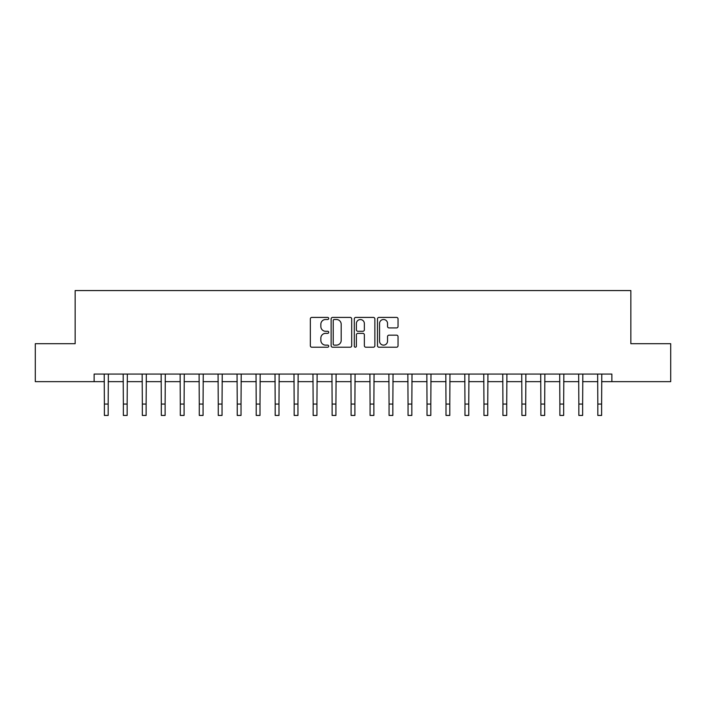 <?xml version="1.0" encoding="UTF-8"?>
<svg xmlns="http://www.w3.org/2000/svg" width="706" height="706" viewBox="0 0 706 706"><rect width="100%" height="100%" fill="white"/><g stroke="black" fill="none" stroke-linecap="round" stroke-linejoin="round"><path stroke-width="1.06" d="M328.705 318.45A1.041 1.041 0 0 0 327.663 317.409L311.831 317.409A1.491 1.491 0 0 0 310.34 318.9L310.34 345.728A1.491 1.491 0 0 0 311.831 347.22L327.663 347.22A1.041 1.041 0 0 0 328.705 346.169A1.041 1.041 0 0 0 327.663 345.128L325.616 345.128A4.766 4.766 0 0 1 320.851 340.363L320.851 338.13A4.766 4.766 0 0 1 325.616 333.356L327.663 333.356A1.041 1.041 0 0 0 328.705 332.314A1.041 1.041 0 0 0 327.663 331.273L325.616 331.273A4.766 4.766 0 0 1 320.851 326.499L320.851 324.266A4.766 4.766 0 0 1 325.616 319.5L327.663 319.5A1.041 1.041 0 0 0 328.705 318.45M396.551 327.919A1.491 1.491 0 0 0 398.043 326.428L398.043 318.9A1.491 1.491 0 0 0 396.551 317.409L378.972 317.409A1.491 1.491 0 0 0 377.481 318.9L377.481 345.728A1.491 1.491 0 0 0 378.972 347.22L396.551 347.22A1.491 1.491 0 0 0 398.043 345.728L398.043 336.638A1.491 1.491 0 0 0 396.551 335.147L389.024 335.147A1.491 1.491 0 0 0 387.541 336.638L387.541 341.139A3.989 3.989 0 0 1 383.552 345.128A3.989 3.989 0 0 1 379.563 341.139L379.563 323.48A3.989 3.989 0 0 1 383.552 319.5A3.989 3.989 0 0 1 387.541 323.48L387.541 326.428A1.491 1.491 0 0 0 389.024 327.919L396.551 327.919M94.136 381.655L35.3 381.655L35.3 343.698L75.154 343.698L75.154 290.563L630.846 290.563L630.846 343.698L670.7 343.698L670.7 381.655L611.864 381.655L611.864 374.065L94.136 374.065L94.136 381.655L104.382 381.655M351.694 318.9A1.491 1.491 0 0 0 350.202 317.409L332.623 317.409A1.491 1.491 0 0 0 331.132 318.9L331.132 345.728A1.491 1.491 0 0 0 332.623 347.22L350.202 347.22A1.491 1.491 0 0 0 351.694 345.728L351.694 318.9M355.798 317.409L373.377 317.409A1.491 1.491 0 0 1 374.868 318.9L374.868 345.728A1.491 1.491 0 0 1 373.377 347.22L365.858 347.22A1.491 1.491 0 0 1 364.367 345.728L364.367 334.847A1.491 1.491 0 0 0 362.875 333.356L357.88 333.356A1.491 1.491 0 0 0 356.389 334.847L356.389 346.169A1.041 1.041 0 0 1 355.347 347.22A1.041 1.041 0 0 1 354.306 346.169L354.306 318.9A1.491 1.491 0 0 1 355.798 317.409M108.177 381.655L123.356 381.655M127.159 381.655L142.338 381.655M146.133 381.655L161.321 381.655M165.116 381.655L180.295 381.655M184.089 381.655L199.277 381.655M203.072 381.655L218.251 381.655M222.046 381.655L237.234 381.655M241.028 381.655L256.207 381.655M260.002 381.655L275.19 381.655M278.985 381.655L294.164 381.655M297.958 381.655L313.146 381.655M316.941 381.655L332.12 381.655M335.924 381.655L351.103 381.655M354.897 381.655L370.076 381.655M373.88 381.655L389.059 381.655M392.854 381.655L408.042 381.655M411.836 381.655L427.015 381.655M430.81 381.655L445.998 381.655M449.793 381.655L464.972 381.655M468.766 381.655L483.954 381.655M487.749 381.655L502.928 381.655M506.723 381.655L521.91 381.655M525.705 381.655L540.884 381.655M544.679 381.655L559.867 381.655M563.662 381.655L578.841 381.655M582.644 381.655L597.823 381.655M601.618 381.655L611.864 381.655M334.256 319.5A1.041 1.041 0 0 0 333.214 320.542L333.214 344.087A1.041 1.041 0 0 0 334.256 345.128L336.418 345.128A4.766 4.766 0 0 0 341.192 340.363L341.192 324.266A4.766 4.766 0 0 0 336.418 319.5L334.256 319.5M364.367 323.56A3.989 3.989 0 0 0 360.378 319.571A3.989 3.989 0 0 0 356.389 323.56L356.389 329.781A1.491 1.491 0 0 0 357.88 331.273L362.875 331.273A1.491 1.491 0 0 0 364.367 329.781L364.367 323.56M104.206 374.065L104.382 404.053L108.177 404.053L108.353 374.065M104.382 404.053L104.382 415.437L108.177 415.437L108.177 404.053M123.179 374.065L123.356 404.053L127.159 404.053L127.336 374.065M123.356 404.053L123.356 415.437L127.159 415.437L127.159 404.053M142.162 374.065L142.338 404.053L146.133 404.053L146.319 374.065M142.338 404.053L142.338 415.437L146.133 415.437L146.133 404.053M161.136 374.065L161.321 404.053L165.116 404.053L165.292 374.065M161.321 404.053L161.321 415.437L165.116 415.437L165.116 404.053M180.118 374.065L180.295 404.053L184.089 404.053L184.275 374.065M180.295 404.053L180.295 415.437L184.089 415.437L184.089 404.053M199.092 374.065L199.277 404.053L203.072 404.053L203.249 374.065M199.277 404.053L199.277 415.437L203.072 415.437L203.072 404.053M218.075 374.065L218.251 404.053L222.046 404.053L222.231 374.065M218.251 404.053L218.251 415.437L222.046 415.437L222.046 404.053M237.048 374.065L237.234 404.053L241.028 404.053L241.205 374.065M237.234 404.053L237.234 415.437L241.028 415.437L241.028 404.053M256.031 374.065L256.207 404.053L260.002 404.053L260.187 374.065M256.207 404.053L256.207 415.437L260.002 415.437L260.002 404.053M275.005 374.065L275.19 404.053L278.985 404.053L279.161 374.065M275.19 404.053L275.19 415.437L278.985 415.437L278.985 404.053M293.987 374.065L294.164 404.053L297.958 404.053L298.144 374.065M294.164 404.053L294.164 415.437L297.958 415.437L297.958 404.053M312.961 374.065L313.146 404.053L316.941 404.053L317.118 374.065M313.146 404.053L313.146 415.437L316.941 415.437L316.941 404.053M331.944 374.065L332.12 404.053L335.924 404.053L336.1 374.065M332.12 404.053L332.12 415.437L335.924 415.437L335.924 404.053M350.926 374.065L351.103 404.053L354.897 404.053L355.074 374.065M351.103 404.053L351.103 415.437L354.897 415.437L354.897 404.053M369.9 374.065L370.076 404.053L373.88 404.053L374.056 374.065M370.076 404.053L370.076 415.437L373.88 415.437L373.88 404.053M388.882 374.065L389.059 404.053L392.854 404.053L393.039 374.065M389.059 404.053L389.059 415.437L392.854 415.437L392.854 404.053M407.856 374.065L408.042 404.053L411.836 404.053L412.013 374.065M408.042 404.053L408.042 415.437L411.836 415.437L411.836 404.053M426.839 374.065L427.015 404.053L430.81 404.053L430.995 374.065M427.015 404.053L427.015 415.437L430.81 415.437L430.81 404.053M445.813 374.065L445.998 404.053L449.793 404.053L449.969 374.065M445.998 404.053L445.998 415.437L449.793 415.437L449.793 404.053M464.795 374.065L464.972 404.053L468.766 404.053L468.952 374.065M464.972 404.053L464.972 415.437L468.766 415.437L468.766 404.053M483.769 374.065L483.954 404.053L487.749 404.053L487.925 374.065M483.954 404.053L483.954 415.437L487.749 415.437L487.749 404.053M502.751 374.065L502.928 404.053L506.723 404.053L506.908 374.065M502.928 404.053L502.928 415.437L506.723 415.437L506.723 404.053M521.725 374.065L521.91 404.053L525.705 404.053L525.882 374.065M521.91 404.053L521.91 415.437L525.705 415.437L525.705 404.053M540.708 374.065L540.884 404.053L544.679 404.053L544.864 374.065M540.884 404.053L540.884 415.437L544.679 415.437L544.679 404.053M559.682 374.065L559.867 404.053L563.662 404.053L563.838 374.065M559.867 404.053L559.867 415.437L563.662 415.437L563.662 404.053M578.664 374.065L578.841 404.053L582.644 404.053L582.821 374.065M578.841 404.053L578.841 415.437L582.644 415.437L582.644 404.053M597.647 374.065L597.823 404.053L601.618 404.053L601.794 374.065M597.823 404.053L597.823 415.437L601.618 415.437L601.618 404.053"/></g></svg>
